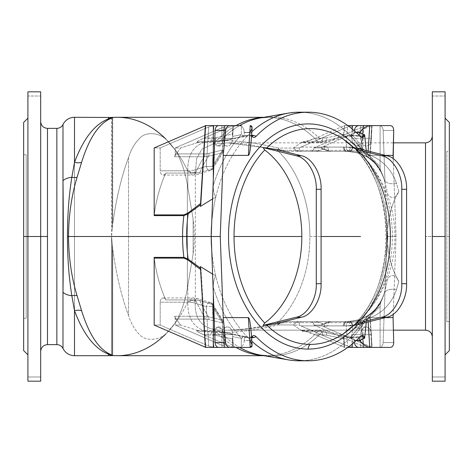 <?xml version="1.0" encoding="UTF-8"?>
<svg xmlns="http://www.w3.org/2000/svg" width="473" height="473" viewBox="0 0 473 473"><rect width="100%" height="100%" fill="white"/><g stroke="black" fill="none" stroke-linecap="round" stroke-linejoin="round"><path stroke-width="0.35" stroke-dasharray="2.37 1.77" d="M117.304 355.696A119.196 84.283 90 0 0 165.822 333.968A119.196 84.283 90 0 0 175.489 322.734A119.196 84.283 90 0 0 187.787 301.863C187.432 321.557 196.372 331.709 214.6 332.33C233.544 333.104 254.705 330.639 278.089 324.933L293.621 324.933A119.196 84.283 -90 0 1 293.508 325.075L302.708 331.384L317.868 331.384L322.19 331.821A119.563 84.543 -90 0 1 261.013 355.193A119.563 84.543 90 0 0 322.19 331.821L350.215 337.645A124.304 87.895 -90 0 1 299.119 360.804A124.304 87.895 90 0 0 350.215 337.645A124.304 87.895 90 0 0 350.251 337.61A124.304 87.895 90 0 0 363.678 320.854L367.604 316.236L370.649 313.664C377.342 308.402 381.859 301.673 384.188 293.485L385.046 290.274L387.015 236.5L396.043 236.5L393.199 158.709L396.043 236.5L393.199 314.291L396.043 236.5L387.015 236.5L383.13 130.442A5.108 3.613 90 0 0 379.523 125.599L358.871 125.599L379.523 125.599A5.108 3.613 -90 0 1 383.13 130.442L385.046 182.726L384.188 179.515C381.859 171.327 377.342 164.598 370.649 159.336L367.604 156.764L363.678 152.146A124.304 87.895 90 0 0 350.251 135.39A124.304 87.895 90 0 0 350.215 135.355L322.19 141.179L317.868 141.616A119.196 84.283 90 0 0 266.855 117.304A119.196 84.283 90 0 0 263.331 117.41A119.196 84.283 -90 0 1 266.855 117.304A119.196 84.283 -90 0 1 317.868 141.616L302.708 141.616L293.508 147.925A119.196 84.283 -90 0 1 293.621 148.067L278.089 148.067C254.705 142.361 233.544 139.896 214.6 140.67C196.372 141.291 187.432 151.443 187.787 171.137A119.196 84.283 90 0 0 175.489 150.266A119.196 84.283 90 0 0 165.822 139.032C156.185 131.086 144.265 133.037 140.15 137.868C135.03 142.657 131.151 149.22 128.52 157.55C121.585 176.145 116.311 198.293 112.704 223.977L112.704 117.481L112.704 223.977L112.213 229.299L112.213 117.493M111.545 355.613L111.545 236.5L112.704 223.977C116.311 198.293 121.585 176.145 128.52 157.55C131.151 149.22 135.03 142.657 140.15 137.868C144.265 133.037 156.185 131.086 165.822 139.032A119.196 84.283 -90 0 1 175.489 150.266A119.196 84.283 -90 0 1 187.787 171.137L187.787 187.089L193.12 219.141L193.12 253.859L187.379 288.181L187.379 184.819L187.787 187.089L187.379 184.819C185.156 171.805 181.194 160.288 175.489 150.266L165.822 139.032A119.196 84.283 90 0 0 117.304 117.304M112.213 355.595L112.213 243.701L112.704 249.023L112.704 355.607L112.704 249.023L112.213 243.701L112.213 355.595M222.345 322.953L223.581 322.692A4.257 4.257 0 0 0 222.795 320.469A4.257 1.851 -35.7 0 0 221.867 320.055A4.257 2.962 -76.1 0 1 222.345 322.953L208.936 319.6L204.992 319.104L175.241 319.104L175.241 325.075L223.776 346.059L222.345 322.953A4.257 2.962 103.9 0 0 221.867 320.055L212.141 304.322A4.257 1.431 152.2 0 1 213.063 304.689A4.257 4.257 0 0 0 210.538 302.602A4.257 2.944 -73.1 0 1 212.141 304.322L199.777 300.562A119.563 84.543 90 0 0 208.498 316.762L221.867 320.055L208.498 316.762A119.563 84.543 -90 0 1 199.777 300.562L195.497 299.935L165.751 299.935A119.196 84.283 -90 0 1 154.127 257.371A119.196 84.283 90 0 0 165.751 299.935A4.257 3.009 90 0 0 162.369 298.114A4.257 3.009 90 0 0 160.193 302.2L189.939 302.2L193.889 302.826L206.287 306.675L208.723 346.059L160.193 325.075L160.193 302.2L160.193 325.075L208.723 346.059L213.79 347.342L213.004 334.63L213.784 330.396L212.294 306.303L222.334 322.58L222.818 330.396C219.537 325.998 216.528 325.998 213.784 330.396L218.088 326.967L222.818 330.396L223.841 334.63L232.74 334.63A7.663 5.416 90 0 0 227.318 326.967A7.663 5.416 90 0 0 221.902 334.63L213.004 334.63L221.902 334.63A7.663 5.416 -90 0 1 227.318 326.967A7.663 5.416 -90 0 1 232.74 334.63L223.841 334.63L224.628 347.342C225.432 347.117 225.142 346.691 223.776 346.059L175.241 325.075L180.71 325.075A119.196 84.283 -90 0 1 174.472 316.254L204.218 316.254A119.196 84.283 -90 0 1 195.497 299.935A119.196 84.283 90 0 0 204.218 316.254L208.498 316.762L204.218 316.254L174.472 316.254A119.196 84.283 90 0 0 180.71 325.075L200.682 331.384L180.71 325.075L175.241 325.075L175.241 319.104A4.257 3.009 90 0 0 174.472 316.254A4.257 3.009 -90 0 1 175.241 319.104L204.992 319.104A4.257 3.009 90 0 0 204.218 316.254A4.257 3.009 -90 0 1 204.992 319.104L208.936 319.6A4.257 2.962 104.2 0 0 208.498 316.762A4.257 2.962 -75.8 0 1 208.936 319.6L222.345 322.953L223.776 346.059C225.142 346.691 225.432 347.117 224.628 347.342L223.841 334.63L222.818 330.396L222.334 322.58L212.294 306.303L213.784 330.396L213.004 334.63L213.938 347.401L221.902 347.401L221.902 334.63L221.902 347.401L213.938 347.401L208.723 346.059L206.287 306.675L193.889 302.826L189.939 302.2L160.193 302.2A4.257 3.009 -90 0 1 163.203 297.943A4.257 3.009 -90 0 1 165.751 299.935L195.497 299.935A4.257 3.009 90 0 0 192.949 297.943A4.257 3.009 90 0 0 189.939 302.2A4.257 3.009 -90 0 1 192.949 297.943A4.257 3.009 -90 0 1 195.497 299.935L199.777 300.562A4.257 2.939 107.6 0 0 198.181 298.77A4.257 2.939 107.6 0 0 193.889 302.826A4.257 2.939 -72.4 0 1 198.181 298.77A4.257 2.939 -72.4 0 1 199.777 300.562L212.141 304.322A4.257 2.944 106.9 0 0 210.538 302.602A4.257 2.944 106.9 0 0 206.287 306.675L212.294 306.303L206.287 306.675A4.257 2.944 -73.1 0 1 210.538 302.602A4.257 4.257 0 0 1 213.063 304.689A4.257 1.431 152.2 0 1 212.294 306.303A4.257 1.431 -27.8 0 0 213.063 304.689A4.257 1.431 -27.8 0 0 212.141 304.322L221.867 320.055A4.257 1.851 144.3 0 1 222.795 320.469A4.257 1.851 144.3 0 1 222.334 322.58A4.257 1.851 -35.7 0 0 222.795 320.469A4.257 4.257 0 0 1 223.581 322.692L222.334 322.58L223.581 322.692L222.345 322.953M111.545 117.387L111.545 236.5L112.213 243.701L111.545 236.5L111.545 355.525M222.334 150.42L223.581 150.308A4.257 4.257 0 0 1 222.795 152.531A4.257 1.851 -144.3 0 0 222.334 150.42L212.294 166.697A4.257 1.431 27.8 0 1 213.063 168.311A4.257 4.257 0 0 1 210.538 170.398A4.257 2.944 -106.9 0 1 206.287 166.325L212.294 166.697L213.784 142.604C216.528 147.002 219.537 147.002 222.818 142.604L222.334 150.42A4.257 1.851 35.7 0 1 222.795 152.531A4.257 1.851 35.7 0 1 221.867 152.945L208.498 156.238A119.563 84.543 90 0 0 199.777 172.438L212.141 168.678L221.867 152.945A4.257 2.962 76.1 0 0 222.345 150.047L223.776 126.941L175.241 147.925L175.241 153.896L204.992 153.896L208.936 153.4L222.345 150.047L208.936 153.4L204.992 153.896L175.241 153.896L175.241 147.925L223.776 126.941C225.142 126.309 225.432 125.883 224.628 125.658L232.899 125.599L232.373 134.125L214.955 137.809L203.692 138.228L232.899 125.599L203.692 138.228C195.532 142.042 194.527 143.171 200.682 141.616L215.842 141.616A119.196 84.283 -90 0 1 235.968 125.599A119.196 84.283 90 0 0 215.842 141.616L220.128 141.179L248.018 135.355A124.304 87.895 90 0 0 247.988 135.39L251.884 135.39L247.988 135.39A3.406 2.406 -90 0 1 246.587 136.029A3.406 2.406 -90 0 1 244.174 132.623A3.406 2.406 90 0 0 245.481 135.65A3.406 2.406 90 0 0 247.982 135.396A124.304 87.895 90 0 0 215.729 197.2L212.596 198.914L215.729 197.2A124.304 87.895 90 0 0 211.691 223.67A124.304 87.895 -90 0 1 215.729 197.2C213.938 193.782 213.134 189.892 213.323 185.517A128.473 90.846 -90 0 1 241.336 134.651L232.681 136.419L232.373 134.125L232.899 125.599L233.349 125.599L232.681 136.419L233.349 125.599L241.319 125.599L241.319 134.616L241.319 125.599L224.77 125.599L223.841 138.37L222.818 142.604L218.088 146.033L213.784 142.604L213.004 138.37L221.902 138.37A7.663 5.416 90 0 0 227.318 146.033A7.663 5.416 90 0 0 232.74 138.37L223.841 138.37L232.74 138.37L232.74 125.599L232.74 138.37A7.663 5.416 -90 0 1 227.318 146.033A7.663 5.416 -90 0 1 221.902 138.37L221.902 125.599L205.808 125.599L201.007 203.23L200.357 206.453L201.007 203.23L205.808 125.599L205.359 125.599L221.902 125.599L221.902 138.37L213.004 138.37L213.938 125.599L208.723 126.941L206.287 166.325L193.889 170.174L189.939 170.8L160.193 170.8L160.193 147.925L208.723 126.941L160.193 147.925L154.174 147.925L160.193 147.925L160.193 170.8A4.257 3.009 90 0 0 162.369 174.886A4.257 3.009 90 0 0 165.751 173.065L195.497 173.065A119.196 84.283 -90 0 1 204.218 156.746L174.472 156.746A119.196 84.283 -90 0 1 180.71 147.925L200.682 141.616L180.71 147.925L175.241 147.925L180.71 147.925A119.196 84.283 90 0 0 174.472 156.746A4.257 3.009 90 0 0 175.241 153.896A4.257 3.009 -90 0 1 174.472 156.746L204.218 156.746A119.196 84.283 90 0 0 195.497 173.065L199.777 172.438A119.563 84.543 -90 0 1 208.498 156.238L204.218 156.746A4.257 3.009 90 0 0 204.992 153.896A4.257 3.009 -90 0 1 204.218 156.746L208.498 156.238A4.257 2.962 75.8 0 0 208.936 153.4A4.257 2.962 -104.2 0 1 208.498 156.238L221.867 152.945L212.141 168.678L199.777 172.438L195.497 173.065L165.751 173.065A119.196 84.283 90 0 0 154.127 215.629A119.196 84.283 -90 0 1 165.751 173.065A4.257 3.009 -90 0 1 163.203 175.057A4.257 3.009 -90 0 1 160.193 170.8L189.939 170.8A4.257 3.009 90 0 0 192.949 175.057A4.257 3.009 90 0 0 195.497 173.065A4.257 3.009 -90 0 1 192.949 175.057A4.257 3.009 -90 0 1 189.939 170.8L193.889 170.174A4.257 2.939 72.4 0 0 198.181 174.23A4.257 2.939 72.4 0 0 199.777 172.438A4.257 2.939 -107.6 0 1 198.181 174.23A4.257 2.939 -107.6 0 1 193.889 170.174L206.287 166.325A4.257 2.944 73.1 0 0 210.538 170.398A4.257 2.944 73.1 0 0 212.141 168.678A4.257 2.944 -106.9 0 1 210.538 170.398A4.257 4.257 0 0 0 213.063 168.311A4.257 1.431 27.8 0 1 212.141 168.678A4.257 1.431 -152.2 0 0 213.063 168.311A4.257 1.431 -152.2 0 0 212.294 166.697L206.287 166.325L208.723 126.941L213.79 125.658L213.004 138.37L213.784 142.604L212.294 166.697L222.334 150.42L222.818 142.604L223.841 138.37L224.628 125.658L225.089 125.989L223.581 150.308L222.345 150.047A4.257 2.962 -103.9 0 1 221.867 152.945A4.257 1.851 -144.3 0 0 222.795 152.531A4.257 4.257 0 0 0 223.581 150.308L222.334 150.42M62.986 180.733L62.986 292.267M74.492 117.304L74.492 355.696L74.492 117.304M108.441 355.696L108.441 354.117M355.927 149.994A97.946 68.656 90 0 1 368.42 162.15A97.946 68.656 90 0 1 392.377 236.5L386.624 236.5A107.897 76.295 90 0 0 355.927 149.994A107.897 76.295 -90 0 1 386.624 236.5A107.897 76.295 -90 0 1 355.927 323.006L355.513 323.378C396.037 284.456 396.007 188.485 355.513 149.622L354.318 147.582L355.927 149.994A97.946 68.656 -90 0 1 392.377 236.5A97.946 68.656 90 0 1 368.42 310.85A97.946 68.656 90 0 1 355.927 323.006L354.318 325.418L353.958 325.016A68.792 8.449 172.9 0 0 356.423 323.485L356.423 323.485M350.251 337.61L355.856 337.61L360.142 336.723L355.856 337.61A3.406 2.406 -90 0 1 357.257 336.971A3.406 2.406 -90 0 1 358.942 337.947A3.406 2.406 90 0 0 357.257 336.971A3.406 2.406 90 0 0 355.856 337.61L350.251 337.61A3.406 2.406 -90 0 1 351.652 336.971A3.406 2.406 -90 0 1 354.058 340.377A3.406 2.406 90 0 0 352.752 337.35A3.406 2.406 90 0 0 350.251 337.61A124.304 87.895 -90 0 1 350.215 337.645L322.19 331.821A4.257 2.974 -78 0 1 324.519 331.029A4.257 2.974 -78 0 1 326.648 335.191L315.379 334.772L344.586 347.401L344.06 338.875L326.648 335.191L344.06 338.875L344.586 347.401L315.379 334.772C308.774 331.733 298.765 329.054 302.708 331.384L293.508 325.075L299.031 325.075L300.869 325.897L346.254 325.867L347.507 346.059L300.869 325.897L347.507 346.059L352.716 347.401L344.137 347.401L343.469 336.581L344.06 338.875L343.469 336.581L344.137 347.401L360.68 347.401L352.574 347.342L351.788 334.63L352.568 330.396L352.261 325.495L361.206 324.094L361.597 330.396C358.315 325.998 355.306 325.998 352.568 330.396L356.873 326.967L361.597 330.396L362.625 334.63L371.518 334.63A7.663 5.416 90 0 0 366.102 326.967A7.663 5.416 90 0 0 360.68 334.63L351.788 334.63L360.68 334.63L360.68 347.401L360.68 334.63A7.663 5.416 -90 0 1 366.102 326.967A7.663 5.416 -90 0 1 371.518 334.63L371.518 347.401L371.518 334.63L362.625 334.63L363.412 347.342L371.677 347.401L369.821 317.353L370.123 314.917L372.133 347.401L324.029 326.802L327.895 325.897L344.238 325.897C353.686 325.814 362.217 322.964 369.821 317.353L371.677 347.401L372.133 347.401L370.123 314.917C374.155 311.849 377.631 307.817 380.546 302.809L380.097 306.273L380.097 347.401L372.133 347.401L380.097 347.401L380.097 306.273L366.829 319.707L363.435 323.686A128.473 90.846 -90 0 1 352.083 338.349L343.469 336.581L352.101 338.384L352.101 344.143L352.101 338.384L350.996 336.61L350.215 337.645L350.842 336.664L352.083 338.349A128.473 90.846 90 0 0 363.435 323.686L366.829 319.707L380.097 306.273L380.546 302.809C377.631 307.817 374.155 311.849 370.123 314.917L369.821 317.353C362.217 322.964 353.686 325.814 344.238 325.897A4.257 3.009 -90 0 1 347.247 321.64L330.905 321.64L323.804 324.106L320.209 322.663L284.143 322.663C264.052 327.286 245.227 329.787 227.661 330.154C204.46 331.608 193.688 321.616 195.337 300.184L195.337 172.816L196.597 158.792L201.924 149.131L212.714 144.159L227.655 142.846L284.143 150.337L284.143 151.36A12.771 9.028 -90 0 1 278.089 148.067L293.621 148.067A12.771 9.028 90 0 0 299.675 151.36L347.087 151.354A12.771 7.337 90 0 0 347.247 151.36L347.247 150.337L327.57 150.337L330.905 151.36L347.247 151.36A12.771 7.337 -90 0 1 347.087 151.354L357.115 152.649L347.247 151.36L284.143 151.36L315.201 151.36L320.209 150.337L284.143 150.337L320.209 150.337L323.804 148.894L327.57 150.337L347.247 150.337C372.878 151.886 389.297 162.901 396.504 183.376L398.822 191.453C383.568 217.621 383.568 255.379 398.822 281.547L396.504 289.624C389.297 310.099 372.878 321.114 347.247 322.663L327.57 322.663L347.247 322.663L347.247 321.64A12.771 7.337 90 0 0 347.087 321.646L349.393 321.581L347.087 321.646A12.771 7.337 -90 0 1 347.247 321.64L357.115 320.351L348.897 321.628A4.257 3.009 88 0 0 346.254 325.867L344.131 325.897A4.257 3.009 -89.7 0 1 347.087 321.646L348.897 321.628A4.257 3.021 82.1 0 1 352.261 325.495L352.568 330.396L351.788 334.63L352.574 347.342L347.507 346.059L346.254 325.867L352.261 325.495L346.254 325.867A4.257 3.009 -92 0 1 348.897 321.628L299.675 321.64A12.771 9.028 90 0 0 293.621 324.933L278.089 324.933A12.771 9.028 -90 0 1 284.143 321.64L347.247 321.64C369.72 319.854 378.175 309.62 384.188 293.485C381.859 301.673 377.342 308.402 370.649 313.664L369.366 314.616C374.776 310.749 378.932 305.824 381.823 299.835C374.45 313.688 362.927 320.954 347.247 321.64L347.247 322.663C372.878 321.114 389.297 310.099 396.504 289.624L398.822 281.547C383.568 255.379 383.568 217.621 398.822 191.453C396.179 199.565 387.618 199.813 386.737 189.744L385.046 182.726L387.015 236.5L383.13 342.558A5.108 3.613 -90 0 1 379.523 347.401L358.871 347.401L379.523 347.401A5.108 3.613 90 0 0 383.13 342.558L385.046 290.274L386.737 283.256C387.618 273.187 396.179 273.435 398.822 281.547C396.179 273.435 387.618 273.187 386.737 283.256L384.188 293.485A12.771 7.065 -164.6 0 1 396.504 289.624A12.771 7.065 15.4 0 0 384.188 293.485C378.175 309.62 369.72 319.854 347.247 321.64L284.143 321.64L284.143 322.663L320.209 322.663L315.201 321.64L320.209 322.663L323.804 324.106L321.055 325.075L313.966 325.075A4.257 3.009 90 0 0 311.015 321.64A4.257 3.009 -90 0 1 313.966 325.075L321.055 325.075L324.029 326.802L371.677 347.401L363.412 347.342C364.21 347.117 363.926 346.691 362.555 346.059L361.218 324.46L350.257 325.897L315.917 325.897L362.555 346.059L313.966 325.075L315.917 325.897L350.257 325.897A4.257 3.009 90 0 0 347.247 321.64A4.257 3.009 -90 0 1 350.257 325.897L361.218 324.46A4.257 2.956 75.1 0 0 357.115 320.351L347.247 321.64C362.927 320.954 374.45 313.688 381.823 299.835L380.546 302.809L381.823 299.835L375.243 309.484L369.366 314.616A4.257 2.69 -125.3 0 0 368.81 318.093A4.257 2.69 54.7 0 1 369.366 314.616L367.604 316.236A4.257 2.507 -133.2 0 0 366.924 316.608A4.257 2.507 -133.2 0 0 366.829 319.707A4.257 2.507 46.8 0 1 366.924 316.608A4.257 2.507 46.8 0 1 367.604 316.236L363.678 320.854A4.257 2.04 -146.8 0 0 362.88 321.356A4.257 2.04 -146.8 0 0 363.435 323.686A4.257 2.04 33.2 0 1 362.88 321.356A4.257 2.04 33.2 0 1 363.678 320.854A124.304 87.895 -90 0 1 350.251 337.61M251.849 131.701A124.304 87.895 90 0 0 248.018 135.355A124.304 87.895 -90 0 1 251.849 131.701M449.35 122.412L449.35 350.588M449.35 321.64L446.796 321.64L449.35 321.64L449.35 151.36L449.35 321.64L449.35 151.36L446.796 151.36L446.796 321.64L446.796 151.36M23.65 236.5L23.65 125.274L23.65 236.5M23.65 318.234L23.65 154.766L23.65 318.234L23.65 154.766L23.65 318.234L26.204 318.234L26.204 154.766L26.204 318.234L26.204 154.766L26.204 318.234L23.65 318.234M350.251 135.39A3.406 2.406 90 0 0 352.752 135.65A3.406 2.406 90 0 0 354.058 132.623L354.058 132.41A6.811 4.819 -90 0 1 354.224 130.643A6.811 4.819 90 0 0 354.058 132.41L356.423 132.623L354.058 132.623A3.406 2.406 -90 0 1 351.652 136.029A3.406 2.406 -90 0 1 350.251 135.39L355.856 135.39L350.251 135.39A124.304 87.895 -90 0 1 363.678 152.146L367.604 156.764L370.649 159.336C377.342 164.598 381.859 171.327 384.188 179.515C378.175 163.38 369.72 153.146 347.247 151.36C362.927 152.046 374.45 159.312 381.823 173.165C378.932 167.176 374.776 162.251 369.366 158.384L375.243 163.516L381.823 173.165C374.45 159.312 362.927 152.046 347.247 151.36C369.72 153.146 378.175 163.38 384.188 179.515L386.737 189.744C387.618 199.813 396.179 199.565 398.822 191.453L396.504 183.376A12.771 7.065 -15.4 0 1 384.188 179.515A12.771 7.065 164.6 0 0 396.504 183.376C389.297 162.901 372.878 151.886 347.247 150.337L347.247 151.36A4.257 3.009 90 0 0 350.257 147.103L361.218 148.54L362.555 126.941L315.917 147.103L350.257 147.103L315.917 147.103L362.555 126.941C363.926 126.309 364.21 125.883 363.412 125.658L362.625 138.37L361.597 142.604L361.206 148.906L352.261 147.505L352.568 142.604C355.306 147.002 358.315 147.002 361.597 142.604L356.873 146.033L352.568 142.604L351.788 138.37L360.68 138.37A7.663 5.416 90 0 0 366.102 146.033A7.663 5.416 90 0 0 371.518 138.37L362.625 138.37L371.518 138.37A7.663 5.416 -90 0 1 366.102 146.033A7.663 5.416 -90 0 1 360.68 138.37L351.788 138.37L352.574 125.658L347.507 126.941L346.254 147.133L300.869 147.103L347.507 126.941L299.031 147.925L293.508 147.925L302.708 141.616C298.765 143.946 308.774 141.267 315.379 138.228L326.648 137.809L344.06 134.125L344.586 125.599L315.379 138.228L344.586 125.599L352.716 125.599L344.586 125.599L344.06 134.125L343.469 136.419L344.137 125.599L344.586 125.599L344.137 125.599L343.469 136.419L352.101 134.616L352.101 128.857L352.083 134.651A128.473 90.846 -90 0 1 363.435 149.314L366.829 153.293L380.097 166.727L380.546 170.191C377.631 165.183 374.155 161.151 370.123 158.083L369.821 155.647L371.677 125.599L372.133 125.599L370.123 158.083L372.133 125.599L380.097 125.599L380.097 166.727L380.097 125.599L371.677 125.599L369.821 155.647C362.217 150.036 353.686 147.186 344.238 147.103L327.895 147.103L324.029 146.198L371.677 125.599L363.548 125.599L371.677 125.599L324.029 146.198L321.055 147.925L323.804 148.894L320.209 150.337L315.201 151.36L311.015 151.36A4.257 3.009 90 0 0 313.966 147.925L321.055 147.925L313.966 147.925L315.917 147.103L313.966 147.925A4.257 3.009 -90 0 1 311.015 151.36L347.247 151.36L357.115 152.649A4.257 2.956 104.9 0 0 361.218 148.54L350.257 147.103A4.257 3.009 -90 0 1 347.247 151.36A4.257 3.009 -90 0 1 344.238 147.103C353.686 147.186 362.217 150.036 369.821 155.647L370.123 158.083C374.155 161.151 377.631 165.183 380.546 170.191L381.823 173.165L380.546 170.191L380.097 166.727L368.81 154.908A4.257 2.69 -54.7 0 0 369.366 158.384A4.257 2.69 125.3 0 1 368.81 154.908L366.829 153.293A4.257 2.507 -46.8 0 0 366.924 156.392A4.257 2.507 -46.8 0 0 367.604 156.764A4.257 2.507 133.2 0 1 366.924 156.392A4.257 2.507 133.2 0 1 366.829 153.293L363.435 149.314A4.257 2.04 -33.2 0 0 362.88 151.644A4.257 2.04 -33.2 0 0 363.678 152.146A4.257 2.04 146.8 0 1 362.88 151.644A4.257 2.04 146.8 0 1 363.435 149.314A128.473 90.846 90 0 0 352.083 134.651L343.469 136.419L344.06 134.125L326.648 137.809A4.257 2.974 -102 0 1 324.519 141.971A4.257 2.974 -102 0 1 322.19 141.179A119.563 84.543 90 0 0 261.013 117.807A119.563 84.543 -90 0 1 322.19 141.179L350.215 135.355A124.304 87.895 90 0 0 299.119 112.196A124.304 87.895 -90 0 1 350.215 135.355L350.996 136.39L352.083 134.651L350.842 136.336L350.215 135.355A124.304 87.895 -90 0 1 350.251 135.39M354.224 342.357A6.811 4.819 -90 0 1 354.058 340.59L356.193 340.59L354.058 340.59A6.811 4.819 90 0 0 354.224 342.357M249.815 132.381L244.174 132.41A6.811 4.819 90 0 0 239.362 125.599L218.709 125.599L239.362 125.599A6.811 4.819 -90 0 1 244.174 132.41L249.779 132.623L244.174 132.623L249.779 132.623L252.103 127.586M357.352 150.361A103.285 73.67 -90 0 0 356.423 149.515A68.792 8.449 7.1 0 0 353.958 147.984A107.897 76.295 90 0 0 343.215 139.139M276.534 149.515A103.285 72.393 90 0 1 309.892 236.5L321.09 236.5L309.892 236.5A103.285 72.393 90 0 1 276.534 323.485A103.285 72.393 -90 0 0 309.892 236.5A103.285 72.393 -90 0 0 276.534 149.515M343.215 333.861A107.897 76.295 90 0 0 353.958 325.016L354.318 325.418L353.958 325.016M353.958 147.984L354.318 147.582L353.958 147.984M357.754 324.555A112.586 79.612 90 0 0 357.754 148.445A112.586 79.612 -90 0 1 357.754 324.555M366.238 322.42L367.905 317.602L385.4 317.602L367.905 317.602L368.171 321.936L367.905 317.602L366.238 322.42M385.4 155.398L367.905 155.398L366.238 150.58L367.905 155.398L385.4 155.398M211.691 249.33A124.304 87.895 90 0 0 215.729 275.8A124.304 87.895 90 0 0 247.982 337.604A3.406 2.406 90 0 0 245.481 337.35A3.406 2.406 90 0 0 244.174 340.377L244.174 340.59A6.811 4.819 -90 0 1 239.362 347.401L218.709 347.401L239.362 347.401A6.811 4.819 90 0 0 244.174 340.59L249.779 340.377C251.24 340.347 251.861 339.602 251.648 338.148C251.861 339.602 251.24 340.347 249.779 340.377A3.406 2.406 -90 0 1 252.192 336.971A3.406 2.406 -90 0 1 252.481 336.995A3.406 2.406 90 0 0 252.192 336.971A3.406 2.406 90 0 0 249.779 340.377L244.174 340.377A3.406 2.406 -90 0 1 246.587 336.971A3.406 2.406 -90 0 1 247.988 337.61A124.304 87.895 90 0 0 248.018 337.645A124.304 87.895 90 0 0 251.849 341.299A124.304 87.895 -90 0 1 248.018 337.645L220.128 331.821A119.563 84.543 90 0 0 239.575 347.401A119.563 84.543 -90 0 1 220.128 331.821L215.842 331.384L200.682 331.384C194.527 329.829 195.532 330.958 203.692 334.772L214.955 335.191L232.373 338.875L232.899 347.401L203.692 334.772L232.899 347.401L224.77 347.401L232.899 347.401L232.373 338.875L232.681 336.581L233.349 347.401L232.899 347.401L233.349 347.401L232.681 336.581L241.319 338.384L241.319 347.401L233.349 347.401L241.319 347.401L241.336 338.349A128.473 90.846 -90 0 1 213.323 287.483L213.323 293.91L213.323 287.483C213.134 283.108 213.938 279.218 215.729 275.8A124.304 87.895 -90 0 1 211.691 249.33M360.142 136.277L355.856 135.39L360.142 136.277M251.648 134.852C251.861 133.398 251.24 132.653 249.779 132.623C251.24 132.653 251.861 133.398 251.648 134.852M252.481 136.005A3.406 2.406 -90 0 1 252.192 136.029A3.406 2.406 -90 0 1 249.779 132.623A3.406 2.406 90 0 0 252.192 136.029A3.406 2.406 90 0 0 252.481 136.005M251.884 337.61L247.988 337.61L251.884 337.61M252.103 345.414L249.815 340.619M386.624 236.5L392.377 236.5A97.946 68.656 -90 0 1 355.927 323.006A107.897 76.295 90 0 0 386.624 236.5M368.171 151.064L367.905 155.398L368.171 151.064M356.193 132.41L354.058 132.41L356.193 132.41M383.13 130.442L393.707 130.442L383.13 130.442M358.942 135.053A3.406 2.406 -90 0 1 357.257 136.029A3.406 2.406 -90 0 1 355.856 135.39A3.406 2.406 90 0 0 357.257 136.029A3.406 2.406 90 0 0 358.942 135.053M354.318 325.418L355.927 323.006M356.423 340.377L354.058 340.377L356.423 340.377M393.707 342.558L383.13 342.558L393.707 342.558M239.575 125.599A119.563 84.543 90 0 0 220.128 141.179A119.563 84.543 -90 0 1 239.575 125.599M317.868 331.384A119.196 84.283 -90 0 1 266.855 355.696A119.196 84.283 -90 0 1 263.331 355.59A119.196 84.283 90 0 0 266.855 355.696A119.196 84.283 90 0 0 317.868 331.384A4.257 3.009 -90 0 1 319.689 330.515A4.257 3.009 -90 0 1 322.698 334.772L326.648 335.191A4.257 2.974 102 0 0 324.519 331.029A4.257 2.974 102 0 0 322.19 331.821L317.868 331.384L302.708 331.384L302.525 330.515L315.379 334.772L322.698 334.772A4.257 3.009 90 0 0 319.689 330.515A4.257 3.009 90 0 0 317.868 331.384M235.968 347.401A119.196 84.283 -90 0 1 215.842 331.384A119.196 84.283 90 0 0 235.968 347.401M200.457 268.161L200.794 268.374L200.357 266.547L201.007 269.77L205.808 347.401L205.359 347.401L213.938 347.401L205.808 347.401L201.007 269.77L200.534 269.462L201.007 269.77L200.457 268.161M212.596 274.086L215.729 275.8L212.596 274.086M348.897 151.372L347.087 151.354A4.257 3.009 -90.3 0 1 344.131 147.103L346.254 147.133A4.257 3.009 92 0 0 348.897 151.372A4.257 3.009 -88 0 1 346.254 147.133L347.507 126.941L352.574 125.658L351.788 138.37L352.568 142.604L352.261 147.505L346.254 147.133L352.261 147.505A4.257 3.021 97.9 0 1 348.897 151.372A4.257 3.021 -82.1 0 0 352.261 147.505L352.627 147.541A4.257 3.015 93.2 0 1 349.393 151.419A4.257 3.015 -86.8 0 0 352.627 147.541L361.206 148.906A4.257 3.009 104.9 0 1 357.115 152.649L348.311 151.372M425.511 142.846L425.511 330.154L425.511 142.846M393.394 330.154L227.661 330.154L393.394 330.154M56.855 128.372L56.855 344.628L56.855 128.372M47.489 344.628L47.489 128.372L47.489 344.628M432.322 91.821L445.093 91.821L445.093 381.179L432.322 381.179L432.322 91.821L432.322 381.179L432.322 376.981L432.322 381.179L445.093 381.179L445.093 91.821L445.093 96.019L445.093 91.821L432.322 91.821L432.322 96.019L432.322 91.821L432.322 96.019L445.093 96.019L445.093 91.821L445.093 96.019L432.322 96.019L432.322 91.821M432.322 236.5L432.322 136.035L432.322 236.5L425.511 236.5L432.322 236.5M449.35 236.5L445.093 236.5L445.093 118.155L445.093 354.845L445.093 236.5L449.35 236.5M445.093 236.5L445.093 351.877L445.093 236.5M27.907 91.821L40.678 91.821L40.678 381.179L27.907 381.179L27.907 91.821L27.907 381.179L27.907 376.981L27.907 381.179L40.678 381.179L40.678 91.821L40.678 96.019L40.678 91.821L27.907 91.821L27.907 96.019L27.907 91.821L27.907 96.019L40.678 96.019L40.678 91.821L40.678 96.019L27.907 96.019L27.907 91.821M23.65 350.588L23.65 122.412M27.907 236.5L27.907 118.155L27.907 236.5M40.678 236.5L40.678 121.561L40.678 236.5M193.12 253.859L193.12 219.141C194.681 230.712 194.681 242.288 193.12 253.859C194.681 242.288 194.681 230.712 193.12 219.141L187.787 187.089L187.787 171.137C187.432 151.443 196.372 141.291 214.6 140.67C233.544 139.896 254.705 142.361 278.089 148.067A12.771 6.421 104.3 0 0 280.98 150.964A12.771 6.421 104.3 0 0 284.143 150.337L227.667 142.846L212.72 144.159L201.924 149.131L196.597 158.786L195.337 172.816A12.771 8.685 180 0 1 187.787 171.137A12.771 8.685 -0 0 0 195.337 172.816L195.337 300.184A12.771 8.685 180 0 0 187.787 301.863L187.787 285.911L193.12 253.859M128.52 157.55L128.52 315.45C121.585 296.855 116.311 274.707 112.704 249.023C116.311 274.707 121.585 296.855 128.52 315.45L128.52 157.55M165.822 139.032L175.489 150.266C181.194 160.288 185.156 171.805 187.379 184.819L187.379 288.181C185.156 301.195 181.194 312.712 175.489 322.734L165.822 333.968C156.185 341.914 144.265 339.963 140.15 335.132C135.03 330.343 131.151 323.78 128.52 315.45C131.151 323.78 135.03 330.343 140.15 335.132C144.265 339.963 156.185 341.914 165.822 333.968L175.489 322.734A119.196 84.283 -90 0 1 165.822 333.968M112.213 117.405L112.213 229.299L111.545 236.5L111.545 117.475M284.143 151.36L284.143 150.337A12.771 6.421 -75.7 0 1 280.98 150.964A12.771 6.421 -75.7 0 1 278.089 148.067A12.771 9.028 90 0 0 284.143 151.36L248.041 144.425L227.667 142.846L393.394 142.846M213.323 179.09L213.323 185.517L213.323 179.09M200.534 203.538L201.007 203.23L200.534 203.538M293.621 148.067A119.196 84.283 90 0 0 293.508 147.925L299.031 147.925A4.257 3.009 90 0 0 301.981 151.36L299.675 151.36A12.771 9.028 -90 0 1 293.621 148.067M347.844 125.599L344.137 125.599L347.844 125.599M360.68 125.599L352.716 125.599L360.68 125.599L360.68 138.37L360.68 125.599M371.518 125.599L371.518 138.37L371.518 125.599M344.238 147.103A4.257 3.009 90 0 0 347.247 151.36L330.905 151.36A4.257 3.009 -90 0 1 327.895 147.103L344.238 147.103M324.561 146.423L327.895 147.103A4.257 3.009 90 0 0 330.905 151.36L327.57 150.337A4.257 2.879 -66.9 0 1 325.903 150.337A4.257 2.879 -66.9 0 1 324.561 146.423A4.257 2.879 113.1 0 0 325.903 150.337A4.257 2.879 113.1 0 0 327.57 150.337L323.804 148.894L322.302 148.883L321.055 147.925L324.029 146.198L324.561 146.423M317.868 141.616L322.19 141.179A4.257 2.974 78 0 0 324.519 141.971A4.257 2.974 78 0 0 326.648 137.809L322.698 138.228A4.257 3.009 -90 0 1 319.689 142.485A4.257 3.009 -90 0 1 317.868 141.616A4.257 3.009 90 0 0 319.689 142.485A4.257 3.009 90 0 0 322.698 138.228L315.379 138.228L302.525 142.485L302.708 141.616L317.868 141.616M343.374 147.103L344.131 147.103A4.257 3.009 89.7 0 0 347.087 151.354L346.384 151.36A4.257 3.009 -90 0 1 343.374 147.103A4.257 3.009 90 0 0 346.384 151.36L301.981 151.36A4.257 3.009 -90 0 1 299.031 147.925L300.869 147.103L343.374 147.103M200.682 141.616L196.857 142.485L197.897 141.06L203.692 138.228L211.011 138.228A4.257 3.009 90 0 0 214.021 142.485A4.257 3.009 90 0 0 215.842 141.616L200.682 141.616M220.128 141.179L215.842 141.616A4.257 3.009 -90 0 1 214.021 142.485A4.257 3.009 -90 0 1 211.011 138.228L214.955 137.809A4.257 2.974 78 0 0 218.851 141.971A4.257 2.974 78 0 0 220.128 141.179A4.257 2.974 -102 0 1 218.851 141.971A4.257 2.974 -102 0 1 214.955 137.809L232.373 134.125L232.681 136.419L241.319 134.616L245.984 136.254L248.018 135.355L220.128 141.179M363.412 125.658C364.21 125.883 363.926 126.309 362.555 126.941L361.218 148.54A4.257 2.956 -75.1 0 1 357.115 152.649A4.257 3.009 -75.1 0 0 361.206 148.906L362.46 148.8A4.257 4.257 0 0 1 358.209 152.797A4.257 4.257 0 0 0 362.46 148.8L361.218 148.54L362.46 148.8L361.206 148.906L361.597 142.604L362.625 138.37L363.412 125.658L363.867 125.989L362.46 148.8M224.628 125.658C225.432 125.883 225.142 126.309 223.776 126.941L222.345 150.047L223.581 150.308M213.323 185.517C213.134 189.892 213.938 193.782 215.729 197.2A124.304 87.895 -90 0 1 247.988 135.39A124.304 87.895 -90 0 1 248.018 135.355C245.452 136.981 243.223 136.75 241.336 134.651A128.473 90.846 90 0 0 213.323 185.517M445.093 376.981L432.322 376.981L432.322 381.179L432.322 376.981L445.093 376.981L445.093 381.179L445.093 376.981M40.678 376.981L27.907 376.981L27.907 381.179L27.907 376.981L40.678 376.981L40.678 381.179L40.678 376.981M187.787 301.863A119.196 84.283 -90 0 1 175.489 322.734C181.194 312.712 185.156 301.195 187.379 288.181L187.787 285.911L187.787 301.863A12.771 8.685 0 0 1 195.337 300.184C193.688 321.616 204.46 331.608 227.661 330.154C245.227 329.787 264.052 327.286 284.143 322.663A12.771 6.421 75.7 0 0 280.98 322.036A12.771 6.421 75.7 0 0 278.089 324.933C254.705 330.639 233.544 333.104 214.6 332.33C196.372 331.709 187.432 321.557 187.787 301.863M284.143 322.663L284.143 321.64A12.771 9.028 90 0 0 278.089 324.933A12.771 6.421 -104.3 0 1 280.98 322.036A12.771 6.421 -104.3 0 1 284.143 322.663M232.74 347.401L232.74 334.63L232.74 347.401M205.347 347.206L205.808 347.401L205.347 347.206M154.174 325.075L160.193 325.075L154.174 325.075M293.508 325.075A119.196 84.283 90 0 0 293.621 324.933A12.771 9.028 -90 0 1 299.675 321.64L301.981 321.64A4.257 3.009 90 0 0 299.031 325.075L293.508 325.075M347.247 321.64A4.257 3.009 90 0 0 344.238 325.897L327.895 325.897A4.257 3.009 -90 0 1 330.905 321.64L347.247 321.64M327.57 322.663L330.905 321.64A4.257 3.009 90 0 0 327.895 325.897L324.561 326.577A4.257 2.879 -113.1 0 1 325.903 322.663A4.257 2.879 -113.1 0 1 327.57 322.663A4.257 2.879 66.9 0 0 325.903 322.663A4.257 2.879 66.9 0 0 324.561 326.577L324.029 326.802L321.055 325.075L322.302 324.117L323.804 324.106L327.57 322.663M346.384 321.64L347.087 321.646A4.257 3.009 90.3 0 0 344.131 325.897L343.374 325.897A4.257 3.009 -90 0 1 346.384 321.64A4.257 3.009 90 0 0 343.374 325.897L300.869 325.897L299.031 325.075A4.257 3.009 -90 0 1 301.981 321.64L346.384 321.64M203.692 334.772L197.897 331.94L196.857 330.515L200.682 331.384L215.842 331.384A4.257 3.009 90 0 0 214.021 330.515A4.257 3.009 90 0 0 211.011 334.772L203.692 334.772M214.955 335.191L211.011 334.772A4.257 3.009 -90 0 1 214.021 330.515A4.257 3.009 -90 0 1 215.842 331.384L220.128 331.821A4.257 2.974 102 0 0 218.851 331.029A4.257 2.974 102 0 0 214.955 335.191A4.257 2.974 -78 0 1 218.851 331.029A4.257 2.974 -78 0 1 220.128 331.821L248.018 337.645L245.984 336.746L241.319 338.384L232.681 336.581L232.373 338.875L214.955 335.191M348.311 321.628L357.115 320.351A4.257 3.009 75.1 0 1 361.206 324.094L352.627 325.459A4.257 3.015 -93.2 0 0 349.393 321.581A4.257 3.015 86.8 0 1 352.627 325.459L352.261 325.495A4.257 3.021 -97.9 0 0 348.897 321.628M352.149 321.327L357.115 320.351A4.257 2.956 -104.9 0 1 361.218 324.46L362.46 324.2A4.257 4.257 0 0 0 358.209 320.203A4.257 4.257 0 0 1 362.46 324.2L361.206 324.094A4.257 3.009 -104.9 0 0 357.115 320.351L350.724 321.48M362.555 346.059C363.926 346.691 364.21 347.117 363.412 347.342L362.625 334.63L361.597 330.396L361.206 324.094L362.46 324.2L361.218 324.46L362.555 346.059M362.46 324.2L363.867 347.011L363.412 347.342M223.581 322.692L225.089 347.011L224.628 347.342M215.729 275.8C213.938 279.218 213.134 283.108 213.323 287.483A128.473 90.846 90 0 0 241.336 338.349C243.223 336.25 245.452 336.019 248.018 337.645A124.304 87.895 -90 0 1 247.988 337.61A124.304 87.895 -90 0 1 215.729 275.8M266.855 117.304L263.94 117.304M368.42 162.15C385.82 183.879 394.659 208.664 394.937 236.5C394.659 264.336 385.82 289.121 368.42 310.85M252.192 136.029L246.587 136.029M252.192 336.971L246.587 336.971M351.652 136.029L357.257 136.029L361.325 137.111M351.652 336.971L357.257 336.971L361.325 335.889M263.94 355.696L266.855 355.696M218.088 146.033L227.318 146.033M356.873 146.033L366.102 146.033M352.149 151.673L357.115 152.649L350.724 151.52M322.302 148.894L325.903 150.337L330.905 151.36M350.996 136.39L324.519 141.971L319.689 142.485L302.525 142.485M163.203 175.057L192.949 175.057L198.181 174.23L210.538 170.398M196.857 142.485L214.021 142.485L218.851 141.971L245.984 136.254M357.115 152.649L358.209 152.797M222.795 152.531L213.063 168.311M350.842 136.336L366.924 156.392L375.243 163.516M284.131 321.64L280.98 322.036C263.254 326.612 246.788 329.291 231.587 330.077L227.661 330.154M218.088 326.967L227.318 326.967M366.102 326.967L356.873 326.967M330.905 321.64L325.903 322.663L322.302 324.106M302.525 330.515L319.689 330.515L324.519 331.029L350.996 336.61M163.203 297.943L192.949 297.943L198.181 298.77L210.538 302.602M196.857 330.515L214.021 330.515L218.851 331.029L245.984 336.746M357.115 320.351L358.209 320.203M213.063 304.689L222.795 320.469M350.842 336.664L366.924 316.608L375.243 309.484M26.204 154.766L23.65 154.766"/><path stroke-width="0.71" d="M108.441 354.117A12.771 11.665 111.6 0 1 109.902 354.117C98.396 348.767 88.948 334.263 81.563 310.601A12.771 7.686 -18.2 0 0 74.492 310.601C83.337 334.263 94.653 348.767 108.441 354.117L111.545 355.525A12.771 12.759 180 0 1 112.704 355.519A12.771 12.759 0 0 0 112.213 355.507L112.213 355.595A12.771 12.771 0 0 1 112.704 355.607L112.704 355.519A119.196 84.283 90 0 0 117.304 355.696A119.196 84.283 -90 0 1 112.704 355.519L112.704 355.607A12.771 12.771 0 0 0 111.545 355.613A59.598 59.598 0 0 1 108.441 355.696L74.492 355.696L74.492 310.601L71.843 295.72A12.771 6.362 180 0 1 62.986 292.267L62.986 124.523A12.771 12.771 0 0 1 74.492 117.304L74.492 162.399C83.337 138.737 94.653 124.233 108.441 118.883L108.441 117.304L108.441 118.883L111.545 117.475A12.771 12.759 180 0 0 112.213 117.493L112.213 117.405A12.771 12.771 0 0 0 112.704 117.393L112.704 117.393A12.771 12.771 0 0 1 112.213 117.405L112.213 117.493A12.771 12.759 180 0 0 112.704 117.481L109.902 118.883C98.396 124.233 88.948 138.737 81.563 162.399L77.04 177.393C71.547 195.55 68.703 215.256 68.502 236.5L182.572 236.5A119.196 84.283 90 0 0 183.873 257.371L188.148 259.145A119.563 84.543 -90 0 1 186.616 236.5L182.572 236.5A119.196 84.283 -90 0 1 183.873 215.629L154.127 215.629A4.257 3.009 90 0 0 154.174 214.884L183.92 214.884L187.864 213.057L201.007 203.23L187.864 213.057L183.92 214.884L154.174 214.884L154.174 147.925L154.174 214.884A4.257 3.009 -90 0 1 154.127 215.629L183.873 215.629A119.196 84.283 90 0 0 182.572 236.5L68.502 236.5C68.703 257.744 71.547 277.45 77.04 295.607L81.563 310.601C88.948 334.263 98.396 348.767 109.902 354.117L112.704 355.519L109.902 354.117A12.771 11.665 -68.4 0 0 108.441 354.117L108.441 355.696A59.598 59.598 0 0 0 111.545 355.613L111.545 355.613A12.771 12.771 0 0 1 112.213 355.595L112.213 355.507A12.771 12.759 0 0 0 111.545 355.525L108.441 354.117L108.441 355.696L108.441 354.117C94.653 348.767 83.337 334.263 74.492 310.601L74.492 355.696L108.441 355.696M112.213 117.493A12.771 12.759 -0 0 1 111.545 117.475L108.441 118.883A12.771 11.665 -111.6 0 0 109.902 118.883L112.704 117.481A119.196 84.283 -90 0 1 117.304 117.304A119.196 84.283 90 0 0 112.704 117.481A12.771 12.759 -0 0 1 112.213 117.493L112.213 117.405A12.771 12.771 0 0 1 111.545 117.387L111.545 117.387A12.771 12.771 0 0 0 112.213 117.405M62.986 292.267L62.986 348.477L62.986 292.267C63.37 258.696 63.376 214.399 62.986 180.733A12.771 6.362 -0 0 1 71.843 177.28L74.492 162.399L74.492 117.304A12.771 12.771 0 0 0 62.986 124.523L62.986 180.733C63.376 214.399 63.37 258.696 62.986 292.267A12.771 6.362 0 0 0 71.843 295.72C68.898 277.42 67.444 257.679 67.479 236.5C67.444 215.321 68.898 195.58 71.843 177.28A12.771 6.362 180 0 0 62.986 180.733M27.907 118.155L23.65 122.412L23.65 236.5L27.907 236.5L27.907 91.821L27.907 236.5L40.678 236.5L40.678 91.821L27.907 91.821L40.678 91.821L40.678 236.5L23.65 236.5L23.65 350.588L27.907 354.845M432.322 91.821L432.322 236.5L445.093 236.5L445.093 91.821L432.322 91.821L445.093 91.821L445.093 381.179L445.093 236.5L432.322 236.5L432.322 91.821M188.148 213.855A119.563 84.543 90 0 0 186.616 236.5L211.218 236.5A124.304 87.895 -90 0 1 211.691 223.67L215.103 130.442A5.108 3.613 -90 0 1 218.709 125.599L229.582 125.599C227.472 125.883 226.171 127.497 225.674 130.442L223.221 155.398L220.252 236.5L223.221 317.602L248.39 317.602C249.632 317.88 250.72 324.726 251.648 338.148C252.422 335.203 253.924 334.73 256.153 336.723A124.304 87.895 90 0 0 308.148 360.804L299.119 360.804L308.148 360.804A124.304 87.895 90 0 0 360.142 336.723A124.304 87.895 -90 0 1 308.148 360.804A124.304 87.895 -90 0 1 256.153 336.723L253.593 337.61L251.884 337.61L253.593 337.61L256.153 336.723C253.924 334.73 252.422 335.203 251.648 338.148C250.72 324.726 249.632 317.88 248.39 317.602L223.221 317.602L225.674 342.558C226.171 345.503 227.472 347.117 229.582 347.401L218.709 347.401A5.108 3.613 -90 0 1 215.103 342.558L211.691 249.33L215.103 342.558L225.674 342.558L223.221 317.602L220.252 236.5L223.221 155.398L248.39 155.398L223.221 155.398L225.674 130.442L215.103 130.442L211.218 236.5L220.252 236.5L211.218 236.5L211.691 249.33L211.218 236.5L211.691 223.67A124.304 87.895 90 0 0 211.218 236.5A124.304 87.895 90 0 0 211.691 249.33A124.304 87.895 -90 0 1 211.218 236.5L186.616 236.5A119.563 84.543 90 0 0 188.148 259.145L200.794 268.374L188.148 259.145L183.873 257.371A119.196 84.283 -90 0 1 182.572 236.5L186.616 236.5A119.563 84.543 -90 0 1 188.148 213.855L183.873 215.629A4.257 3.009 90 0 0 183.92 214.884A4.257 3.009 -90 0 1 183.873 215.629L188.148 213.855A4.257 2.542 48.1 0 0 187.864 213.057A4.257 2.542 -131.9 0 1 188.148 213.855L200.794 204.626L188.148 213.855M212.596 198.914L200.357 206.453L205.359 125.599L200.357 206.453L212.596 198.914M235.968 125.599A119.196 84.283 -90 0 1 263.331 117.41A119.196 84.283 90 0 0 235.968 125.599M256.153 136.277A124.304 87.895 -90 0 1 308.148 112.196L299.119 112.196A124.304 87.895 90 0 0 251.849 131.701A124.304 87.895 -90 0 1 288.571 113.094A124.304 87.895 -90 0 1 299.119 112.196L308.148 112.196A124.304 87.895 90 0 0 256.153 136.277C253.924 138.27 252.422 137.797 251.648 134.852C250.72 148.274 249.632 155.12 248.39 155.398L250.235 125.599L248.39 155.398C249.632 155.12 250.72 148.274 251.648 134.852L251.648 134.852C252.422 137.797 253.924 138.27 256.153 136.277L253.593 135.39L256.153 136.277M251.884 135.39L253.593 135.39A3.406 2.406 -90 0 1 252.481 136.005A3.406 2.406 90 0 0 253.593 135.39L251.884 135.39M264.732 323.006A97.946 69.862 -90 0 0 301.827 236.5L234.034 236.5A107.897 76.295 90 0 0 264.732 323.006A107.897 76.295 -90 0 1 234.034 236.5A107.897 76.295 -90 0 1 264.732 149.994L263.094 147.582L266.701 147.984A68.792 8.449 7.1 0 0 276.534 149.515A68.792 8.449 -172.9 0 1 266.701 147.984A107.897 76.295 -90 0 1 343.215 139.139A107.897 76.295 90 0 0 266.701 147.984L263.094 147.582L296.204 155.765L301.366 155.765L276.534 149.515L301.366 155.765C311.873 157.397 321.788 174.253 321.09 189.301L316.277 189.301L316.277 283.699L321.09 283.699L321.09 189.301L321.09 283.699C321.788 298.747 311.873 315.603 301.366 317.235L276.534 323.485A68.792 8.449 172.9 0 0 266.701 325.016A107.897 76.295 90 0 0 310.329 344.397A107.897 76.295 90 0 0 343.215 333.861A107.897 76.295 -90 0 1 310.329 344.397A5.108 3.613 -90 0 0 308.148 349.086A112.586 79.612 90 0 0 357.754 324.555A112.586 79.612 -90 0 1 308.148 349.086A5.108 3.613 90 0 1 310.329 344.397A107.897 76.295 -90 0 1 266.701 325.016L263.094 325.418L264.732 323.006L263.094 325.418L296.204 317.235C306.894 315.603 316.981 298.747 316.277 283.699L316.277 189.301C316.981 174.253 306.894 157.397 296.204 155.765L263.094 147.582L264.732 149.994A107.897 76.295 90 0 0 234.034 236.5L301.827 236.5A97.946 69.862 -90 0 0 264.732 149.994A97.946 69.862 90 0 1 301.827 236.5A97.946 69.862 90 0 1 264.732 323.006M449.35 151.36L449.35 321.64M354.224 130.643A6.811 4.819 -90 0 1 358.871 125.599L390.396 125.599L369.75 125.599L368.171 151.064L369.75 125.599C366.51 126.031 363.152 128.301 359.675 132.41L356.193 132.41L359.675 132.41C363.152 128.301 366.51 126.031 369.75 125.599L358.871 125.599A6.811 4.819 90 0 0 354.224 130.643M358.871 347.401A6.811 4.819 -90 0 1 354.224 342.357A6.811 4.819 90 0 0 358.871 347.401L369.75 347.401L358.871 347.401M321.09 236.5L360.527 236.5L321.09 236.5M354.318 325.418L386.855 317.235L381.687 317.235L356.429 323.479L381.687 317.235C392.383 315.603 402.47 298.747 401.766 283.699L401.766 189.301C402.47 174.253 392.383 157.397 381.687 155.765L356.429 149.521A103.285 73.67 90 0 1 356.423 323.485A103.285 73.67 -90 0 0 357.352 322.639A103.285 73.67 -90 0 0 357.352 150.361L343.215 139.139A107.897 76.295 -90 0 1 353.958 147.984L354.318 147.582L386.855 155.765L354.318 147.582L353.958 147.984A68.792 8.449 -172.9 0 1 356.423 149.515L381.687 155.765L386.855 155.765C397.361 157.397 407.277 174.253 406.579 189.301L401.766 189.301L401.766 283.699L406.579 283.699L406.579 189.301L406.579 283.699C407.277 298.747 397.361 315.603 386.855 317.235L354.318 325.418L353.958 325.016A107.897 76.295 -90 0 1 343.215 333.861L357.352 322.639M357.754 148.445A112.586 79.612 90 0 0 233 199.34A112.586 79.612 90 0 0 308.148 349.086A112.586 79.612 -90 0 1 233 199.34A112.586 79.612 -90 0 1 357.754 148.445M364.648 134.852C363.873 137.797 362.371 138.27 360.142 136.277A124.304 87.895 90 0 0 308.148 112.196A124.304 87.895 -90 0 1 360.142 136.277L361.325 137.111L364.648 134.852L366.238 150.58L364.648 134.852L359.663 132.623L364.648 134.852M360.142 336.723C362.371 334.73 363.873 335.203 364.648 338.148L366.238 322.42L364.648 338.148L359.663 340.377L356.423 340.377L359.675 340.59L364.648 338.148L361.325 335.889L360.142 336.723M385.4 317.602L393.075 317.602L393.199 314.291L393.075 317.602L385.4 317.602M393.199 158.709L393.075 155.398L385.4 155.398L393.075 155.398L393.707 130.442C393.577 127.497 392.478 125.883 390.396 125.599C392.478 125.883 393.577 127.497 393.707 130.442L393.199 158.709M251.666 134.61L252.103 127.586L250.235 125.599C252.807 126.031 252.659 128.301 249.797 132.41M225.674 130.442C226.171 127.497 227.472 125.883 229.582 125.599L218.709 125.599A5.108 3.613 90 0 0 215.103 130.442L225.674 130.442M321.09 189.301C321.788 174.253 311.873 157.397 301.366 155.765L296.204 155.765C306.894 157.397 316.981 174.253 316.277 189.301L321.09 189.301M251.849 341.299A124.304 87.895 90 0 0 299.119 360.804A124.304 87.895 -90 0 1 288.571 359.906A124.304 87.895 -90 0 1 251.849 341.299M249.797 340.59C252.659 344.699 252.807 346.969 250.235 347.401L229.582 347.401L250.235 347.401L248.39 317.602L250.235 347.401L252.103 345.414L251.671 338.467M229.582 347.401C227.472 347.117 226.171 345.503 225.674 342.558L215.103 342.558A5.108 3.613 90 0 0 218.709 347.401L229.582 347.401M252.481 336.995A3.406 2.406 -90 0 1 253.593 337.61A3.406 2.406 90 0 0 252.481 336.995M301.366 317.235L296.204 317.235L263.094 325.418L266.701 325.016A68.792 8.449 -7.1 0 1 276.534 323.485L301.366 317.235C311.873 315.603 321.788 298.747 321.09 283.699L316.277 283.699C316.981 298.747 306.894 315.603 296.204 317.235L301.366 317.235M356.423 132.623L359.663 132.623A3.406 2.406 -90 0 1 358.942 135.053A3.406 2.406 90 0 0 359.663 132.623L356.423 132.623M381.687 155.765C392.383 157.397 402.47 174.253 401.766 189.301L406.579 189.301C407.277 174.253 397.361 157.397 386.855 155.765L381.687 155.765M390.396 347.401L369.75 347.401L390.396 347.401C392.478 347.117 393.577 345.503 393.707 342.558L393.075 317.602L393.707 342.558C393.577 345.503 392.478 347.117 390.396 347.401M368.171 321.936L369.75 347.401L368.171 321.936M356.193 340.59L359.675 340.59C363.152 344.699 366.51 346.969 369.75 347.401C366.51 346.969 363.152 344.699 359.675 340.59L356.193 340.59M358.942 337.947A3.406 2.406 -90 0 1 359.663 340.377A3.406 2.406 90 0 0 358.942 337.947M356.423 323.485A68.792 8.449 -7.1 0 1 353.958 325.016M401.766 283.699C402.47 298.747 392.383 315.603 381.687 317.235L386.855 317.235C397.361 315.603 407.277 298.747 406.579 283.699L401.766 283.699M266.855 117.304L261.013 117.807A119.563 84.543 90 0 0 239.575 125.599A119.563 84.543 -90 0 1 261.013 117.807L288.571 113.094M263.331 355.59A119.196 84.283 -90 0 1 235.968 347.401A119.196 84.283 90 0 0 263.331 355.59M154.127 257.371L183.873 257.371L154.127 257.371A4.257 3.009 -90 0 1 154.174 258.116L154.174 325.075L205.347 347.206L154.174 325.075L154.174 258.116A4.257 3.009 90 0 0 154.127 257.371M200.357 266.547L212.596 274.086L200.357 266.547L205.359 347.401L200.357 266.547M425.511 330.154L425.511 142.846L425.511 330.154L393.394 330.154L425.511 330.154C429.65 330.556 431.92 332.826 432.322 336.965M56.855 344.628L56.855 128.372L56.855 344.628L47.489 344.628L56.855 344.628A6.811 6.811 0 0 1 62.986 348.477A6.811 6.811 0 0 0 56.855 344.628M62.986 124.523C61.679 126.977 59.633 128.26 56.855 128.372L47.489 128.372L47.489 344.628L47.489 128.372C43.35 127.97 41.08 125.7 40.678 121.561M432.322 381.179L432.322 236.5L432.322 381.179L445.093 381.179L432.322 381.179M445.093 354.845L449.35 350.588L449.35 122.412L445.093 118.155M27.907 381.179L27.907 236.5L27.907 381.179L40.678 381.179L40.678 236.5L40.678 381.179L27.907 381.179M263.94 117.304L117.304 117.304A119.196 84.283 -90 0 1 165.822 139.032M47.489 236.5L40.678 236.5L47.489 236.5M111.545 117.475L74.492 117.304M81.563 162.399C88.948 138.737 98.396 124.233 109.902 118.883A12.771 11.665 68.4 0 1 108.441 118.883C94.653 124.233 83.337 138.737 74.492 162.399A12.771 7.686 -161.8 0 0 81.563 162.399A12.771 7.686 18.2 0 1 74.492 162.399L71.843 177.28A12.771 5.493 -162.8 0 0 77.04 177.393L81.563 162.399M71.843 177.28C68.898 195.58 67.444 215.321 67.479 236.5L68.502 236.5C68.703 215.256 71.547 195.55 77.04 177.393A12.771 5.493 17.2 0 1 71.843 177.28M224.77 125.599L241.319 125.599L224.77 125.599M213.323 125.599L213.323 179.09L213.323 125.599L205.359 125.599L221.902 125.599L213.323 125.599M205.347 125.794L154.174 147.925L205.347 125.794M380.097 125.599L371.518 125.599L380.097 125.599M352.101 128.857L352.101 125.599L347.844 125.599L360.68 125.599L352.101 125.599L352.101 128.857M363.554 125.599L371.518 125.599L363.554 125.599M239.575 347.401A119.563 84.543 90 0 0 261.013 355.193A119.563 84.543 -90 0 1 239.575 347.401M165.822 333.968A119.196 84.283 -90 0 1 117.304 355.696L263.94 355.696M71.843 295.72L74.492 310.601A12.771 7.686 161.8 0 1 81.563 310.601L77.04 295.607A12.771 5.493 -17.2 0 0 71.843 295.72A12.771 5.493 162.8 0 1 77.04 295.607C71.547 277.45 68.703 257.744 68.502 236.5L67.479 236.5C67.444 257.679 68.898 277.42 71.843 295.72M224.77 347.401L232.74 347.401L224.77 347.401M241.319 347.401L232.74 347.401L241.319 347.401M213.323 293.91L213.323 347.401L221.902 347.401L213.323 347.401L213.323 293.91M205.359 347.401L213.323 347.401L205.359 347.401M201.007 269.77L187.864 259.943L183.92 258.116L154.174 258.116L183.92 258.116A4.257 3.009 90 0 0 183.873 257.371A4.257 3.009 -90 0 1 183.92 258.116L187.864 259.943A4.257 2.542 131.9 0 0 188.148 259.145A4.257 2.542 -48.1 0 1 187.864 259.943L201.007 269.77M380.097 347.401L371.518 347.401L380.097 347.401M347.844 347.401L352.101 347.401L352.101 344.143L352.101 347.401L347.844 347.401M360.68 347.401L352.101 347.401L360.68 347.401M371.518 347.401L363.554 347.401L371.518 347.401M62.986 348.477C65.44 353.083 69.277 355.489 74.492 355.696M343.215 139.139L353.816 147.889M353.816 325.111L343.215 333.861M251.666 134.628L252.617 136.064L252.192 136.029M252.192 336.971L252.617 336.936L251.666 338.372M432.322 136.035C431.92 140.174 429.65 142.444 425.511 142.846L393.394 142.846M112.704 117.393L117.304 117.304M47.489 344.628C43.35 345.03 41.08 347.3 40.678 351.439M288.571 359.906L261.013 355.193L266.855 355.696M117.304 355.696L112.704 355.607"/></g></svg>

